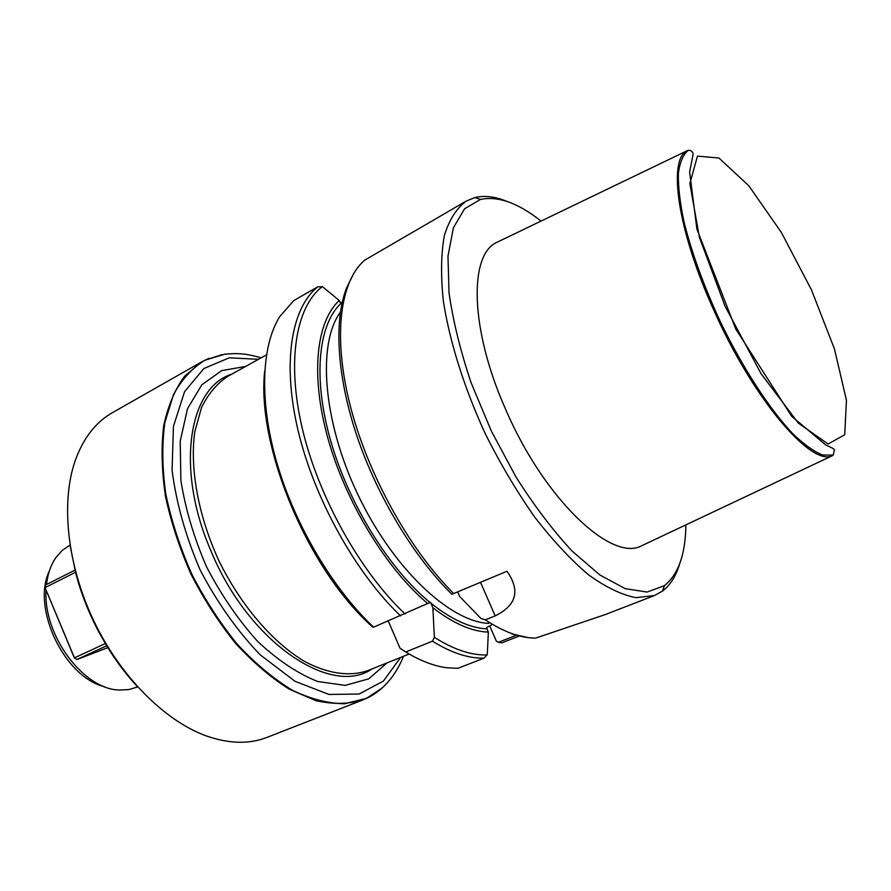 <?xml version="1.0" encoding="UTF-8"?>
<svg xmlns="http://www.w3.org/2000/svg" width="891" height="891" viewBox="0 0 891 891"><rect width="100%" height="100%" fill="white"/><g stroke="black" fill="none" stroke-linecap="round" stroke-linejoin="round"><path stroke-width="1.34" d="M105.45 643.491L100.015 634.192C91.027 617.619 83.821 600.467 78.408 582.747L75.546 572.267L45.062 587.615L74.465 657.87L105.45 643.491L106.653 645.73C115.986 661.033 126.366 674.821 137.804 687.072M388.264 621.027L400.003 648.191L405.695 651.989L432.458 641.186L434.385 637.332L432.87 607.751L430.542 602.249L373.619 627.153C333.178 589.263 295.556 526.18 277.279 464.278C259.069 402.32 261.163 346.644 279.574 316.817L293.696 300.623L317.898 286.757L322.575 286.768L339.259 300.479L340.184 302.595L342.077 302.394C318.655 322.676 312.396 376.08 330.349 439.664C348.27 503.192 389.055 569.082 430.03 602.483M373.619 627.153L372.961 627.264C308.163 570.485 256.185 446.068 264.716 370.834M491.476 624.992L486.542 627.509L488.346 632.12L487.288 654.54L484.091 658.137L457.907 668.317L446.736 667.749C433.95 666.056 420.262 660.799 405.695 651.989M488.346 632.12C471.684 631.53 453.196 623.399 432.87 607.751M427.758 603.586C386.594 569.093 346.053 502.825 328.133 439.107C310.202 375.323 316.182 321.606 339.259 300.479M457.718 591.914L459.734 596.547L480.962 618.477L485.317 619.858L495.173 615.881C516.546 605.345 520.489 590.477 506.968 571.265L451.86 594.286C413.936 557.02 377.327 496.499 356.957 436.133C336.675 375.724 333.78 319.936 346.744 287.559L354.017 272.88M533.475 638.045L535.714 638.079L605.167 614.601L654.384 595.567L635.896 597.661C621.64 594.854 605.891 587.269 588.661 574.918C570.864 559.826 552.888 540.559 534.711 517.114C516.869 491.654 500.419 463.91 485.35 433.861C464.256 388.086 449.688 341.732 443.384 301.303C440.677 275.709 441.012 253.746 444.386 235.402C449.354 219.52 456.693 208.049 466.416 200.976L474.959 197.546C484.548 195.263 495.24 196.555 507.035 201.433M466.416 200.976L364.753 260.139M679.722 563.669C676.08 575.965 670.31 585.109 662.436 591.123L654.384 595.567M489.694 625.883L496.387 641.219L498.437 642.277L516.212 635.294M519.163 636.051L501.878 642.823L498.437 642.277M685.881 524.888C685.547 554.169 678.396 574.428 664.419 585.654L647.111 592.047L625.315 588.684L599.899 575.007L572.111 551.106C552.877 530.379 534.177 505.676 516 477.019L491.32 431.021L471.161 382.885C460.357 350.72 452.973 320.66 449.008 292.682L447.984 256.096L453.408 227.795L464.556 208.806L480.438 199.45C497.946 195.73 518.15 202.936 541.037 221.068M498.626 241.494L496.877 242.341C468.655 254.592 469.98 329.837 505.943 410.049C544.457 499.417 611.56 562.21 641.453 545.86L643.413 544.936M372.338 668.818L371.647 669.219C330.684 696.907 248.544 642.3 211.044 551.106C175.26 469.29 188.58 388.008 231.192 374.365L231.805 374.131M370.623 696.227L362.782 699.97C348.693 704.213 333.1 704.458 316.015 700.705L289.352 689.233C271.02 677.706 253.122 662.447 235.658 643.447C218.874 622.62 204.006 599.554 191.042 574.25C179.559 548.232 171.016 522.159 165.425 496.009C161.683 470.493 161.126 447.004 163.732 425.53C168.065 405.717 175.026 389.278 184.604 376.202L201.722 361.857L209.151 358.305M362.782 699.97L267.033 737.38C249.101 744.375 228.742 743.851 205.955 735.799C164.557 720.685 120.318 676.481 93.689 620.671C67.137 564.838 60.699 502.669 75.078 461.048C83.197 438.305 95.627 422.2 112.366 412.711L201.722 361.857M75.546 572.267L69.977 544.902M641.453 545.86L832.461 455.646C811.523 467.007 753.574 399.625 714.059 310.725C677.561 230.814 667.593 159.5 687.195 150.713L496.877 242.341M49.384 570.897C31.23 607.84 64.497 677.572 104.637 686.716M137.682 686.95L128.66 689.623L119.104 690.024C83.476 689.322 43.124 635.205 46.076 590.332M46.499 584.496C47.735 573.804 50.898 564.805 55.977 557.499L62.314 550.337L69.999 545.069M106.697 645.763L76.994 659.496L108.234 647.467M74.398 658.026L76.994 659.496L74.398 658.026L45.062 587.615L45.764 584.875L74.944 570.14M484.091 658.137C468.621 658.56 451.414 652.914 432.458 641.186M400.549 615.87C355.643 573.08 314.278 498.782 298.095 430.587C281.912 362.314 291.524 307.484 317.898 286.757M487.121 654.93C471.384 655.486 453.797 649.617 434.385 637.332M404.993 613.921C360.276 571.688 318.833 497.657 302.572 429.662C286.312 361.59 295.868 306.972 322.208 286.635M486.931 628.879C470.058 628.055 451.381 619.49 430.899 603.185M488.725 623.41C449.755 621.684 392.998 568.447 357.982 494.817C322.809 421.276 317.163 343.636 340.362 312.262M458.208 593.038L457.105 592.17M535.714 638.079C520.778 638.19 503.972 632.109 485.317 619.858M453.742 593.573C409.125 549.335 367.114 473.188 349.773 403.901C332.421 334.537 340.496 279.529 365.611 259.426M480.527 582.346L495.173 615.881M388.543 621.673L387.852 621.194M409.125 654.016L367.76 670.656C349.773 676.815 327.799 673.863 304.21 661.256C272.557 642.255 240.837 605.39 218.997 560.94C198.236 515.978 189.616 468.131 194.817 431.623L201.566 407.376C208.327 393.822 217.014 383.509 227.617 376.459L266.454 354.863M258.435 359.318L229.265 357.803L203.872 368.54L184.548 391.717L173.433 426.377L172.074 470.225C176.284 502.992 185.651 536.271 200.185 570.073C217.304 602.639 237.273 630.861 260.083 654.74L295.01 681.292L328.946 694.457L359.106 694.033L383.431 681.058L400.605 657.447M387.05 662.893L368.774 678.819L345.229 685.391L317.653 681.492C297.75 673.574 277.769 660.231 257.711 641.487C238.32 619.958 221.291 595.132 206.634 566.999C193.993 537.897 185.417 509.039 180.884 480.416L180.216 441.201L187.522 408.657L201.856 384.756L221.781 370.6L245.66 366.424M381.938 688.142L366.468 698.355L344.55 703.745C328.233 703.578 310.848 699.09 292.393 690.258C273.682 678.92 255.372 663.65 237.451 644.449C220.222 623.299 204.975 599.799 191.699 573.927C179.982 547.33 171.339 520.678 165.782 493.993C162.173 467.998 161.861 444.175 164.857 422.523L173.478 394.635C181.898 379.221 192.501 367.682 205.298 360.02L222.227 354.596M811.456 289.853L781.407 232.54L748.819 185.785L718.914 157.997L697.464 156.125L689.857 183.546L699.379 237.273L725.096 306.292L761.103 373.775L798.336 423.114L828.073 444.019L844.713 434.752L846.45 400.237L834.41 348.838L811.456 289.853M688.119 150.456C690.681 150.033 692.363 151.192 693.165 153.943L689.623 172.074L696.896 229.065L735.832 329.169L791.72 416.342L825.834 445.032C831.325 447.405 834.188 448.997 834.422 449.799L833.241 455.089L822.638 455.023C814.051 451.637 804.172 444.598 793.001 433.928C769.891 409.704 742.905 368.373 720.396 321.829C703.801 285.944 691.65 252.587 683.965 221.748C680 202.814 678.129 186.776 678.374 173.622C679.788 162.418 683.029 154.689 688.119 150.456L687.195 150.713M511.735 633.935L528.363 637.644M480.438 199.45L474.959 197.546M664.419 585.654L662.436 591.123M371.647 669.219L372.505 668.74M231.192 374.365L231.927 374.064M261.141 357.814C244.457 353.081 237.117 353.148 224.721 354.217L204.696 360.287M365.889 698.655L366.468 698.355C372.304 695.737 378.051 691.795 383.709 686.504C391.906 678.652 398.489 668.584 403.478 656.288M833.241 455.089L832.461 455.646"/></g></svg>
